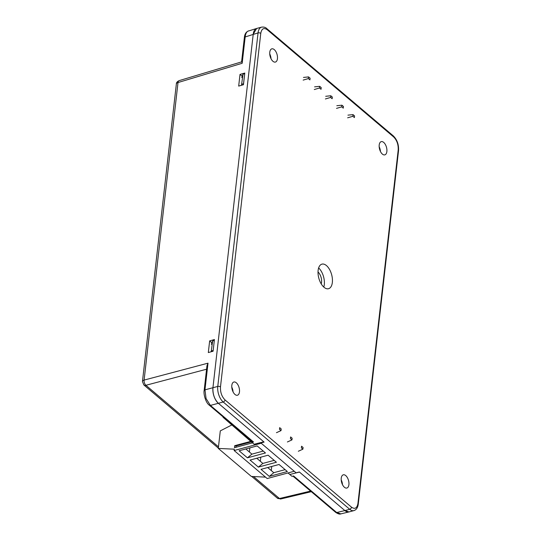 <?xml version="1.0" encoding="UTF-8"?>
<svg xmlns="http://www.w3.org/2000/svg" width="541" height="541" viewBox="0 0 541 541"><rect width="100%" height="100%" fill="white"/><g stroke="black" fill="none" stroke-linecap="round" stroke-linejoin="round"><path stroke-width="0.81" d="M214.425 339.538L213.093 351.21L208.319 352.563L209.651 340.891L214.425 339.538M211.781 343.21L211.835 342.744L209.651 340.891M240.008 74.415L244.789 73.062L243.457 84.734L238.682 86.087L240.008 74.415L242.24 76.261M209.306 405.195L252.478 441.808A1.954 1.332 -49.7 0 0 253.526 441.99L251.944 442.389L254.135 444.242L263.778 441.814L218.368 403.302C214.479 399.312 212.667 394.118 212.938 387.735L253.222 34.205L256.644 28.463L247.934 31.168C246.5 31.973 245.594 33.785 245.215 36.605L242.172 63.283L242.01 61.796M241.59 61.884L179.125 80.636A3.915 2.056 73.3 0 0 178.009 82.543L144.109 380.086A3.915 2.123 75.2 0 0 145.914 385.28A3.915 2.664 130.3 0 1 143.818 384.915L142.459 381.486A3.915 2.015 6.5 0 1 144.109 380.086L208.008 363.167L204.971 389.845L206.074 398.548L210.395 405.412L218.368 403.302L264.109 442.092L260.884 442.964L296.123 472.841L299.349 471.975L344.867 510.582A11.74 6.134 74.9 0 0 349.06 511.914L353.895 510.616C356.35 509.825 357.804 507.668 358.257 504.138A1.954 1.008 -173.5 0 0 357.926 503.482C357.033 508.236 354.889 509.473 351.508 507.181L225.002 399.9C221.756 396.614 220.248 392.286 220.478 386.923L260.762 33.4C261.655 28.646 263.798 27.408 267.18 29.701L393.686 136.981C396.932 140.268 398.433 144.596 398.203 149.958L357.926 503.482M253.54 476.547L279.447 498.518A3.915 2.036 76.6 0 0 280.793 498.971L277.35 498.153A3.915 2.664 -49.7 0 0 279.447 498.518L310.581 491.086M289.807 474.498L291.998 476.351L293.574 475.952L336.705 512.53L340.796 513.889C339.762 514.437 338.051 513.923 335.657 512.347L336.705 512.53L344.874 510.582L299.457 472.07L289.807 474.498L288.022 472.942M340.796 513.889L348.972 511.935L344.874 510.582M393.686 136.981A1.954 1.332 130.3 0 0 393.341 135.919L266.835 28.646C265.678 27.354 263.92 26.854 261.567 27.138L256.732 28.436A11.74 6.134 74.9 0 0 253.222 34.205L212.938 387.728L204.971 389.845L204.146 390.534L206.966 365.79L208.008 363.167M251.944 442.389L223.02 417.273L223.426 417.172M323.782 287.075A12.72 6.648 74.9 0 0 324.289 284.627A12.72 6.648 74.9 0 0 318.629 267.951M332.343 282.463A12.72 6.648 74.9 0 0 329.51 269.411A12.72 6.648 74.9 0 0 321.929 264.143A12.72 6.648 74.9 0 0 318.122 270.399A12.72 6.648 74.9 0 0 320.962 283.45A12.72 6.648 74.9 0 0 328.536 288.711A12.72 6.648 74.9 0 0 332.343 282.463M386.869 151.5A6.85 3.577 74.9 0 0 385.341 144.474A6.85 3.577 74.9 0 0 381.256 141.634A6.85 3.577 74.9 0 0 379.207 145.002A6.85 3.577 74.9 0 0 380.736 152.028A6.85 3.577 74.9 0 0 384.82 154.868A6.85 3.577 74.9 0 0 386.869 151.5M380.458 151.507A6.85 3.577 74.9 0 0 379.173 146.733M239.474 391.88A6.85 3.577 74.9 0 0 237.945 384.854A6.85 3.577 74.9 0 0 233.868 382.014A6.85 3.577 74.9 0 0 231.819 385.381A6.85 3.577 74.9 0 0 233.347 392.408A6.85 3.577 74.9 0 0 237.425 395.241A6.85 3.577 74.9 0 0 239.474 391.88M233.07 391.887A6.85 3.577 74.9 0 0 231.778 387.106M348.911 484.675A6.85 3.577 74.9 0 0 347.383 477.649A6.85 3.577 74.9 0 0 343.298 474.815A6.85 3.577 74.9 0 0 341.249 478.183A6.85 3.577 74.9 0 0 342.778 485.209A6.85 3.577 74.9 0 0 346.855 488.043A6.85 3.577 74.9 0 0 348.911 484.675M342.5 484.689A6.85 3.577 74.9 0 0 341.215 479.908M277.438 58.699A6.85 3.577 74.9 0 0 275.91 51.672A6.85 3.577 74.9 0 0 271.825 48.839A6.85 3.577 74.9 0 0 269.776 52.2A6.85 3.577 74.9 0 0 271.305 59.233A6.85 3.577 74.9 0 0 275.389 62.066A6.85 3.577 74.9 0 0 277.438 58.699M271.027 58.705A6.85 3.577 74.9 0 0 269.743 53.931M321.219 283.883A7.831 4.091 74.9 0 0 321.557 282.307A7.831 4.091 74.9 0 0 318.02 271.995M261.567 27.138A11.74 6.134 74.9 0 0 258.05 32.906L217.773 386.43L212.938 387.728A11.74 6.134 74.9 0 0 218.368 403.302L223.203 402.004A1.954 1.332 -49.7 0 0 225.002 399.9M260.884 442.964L260.938 442.531M214.31 340.539L213.168 350.548M211.355 344.333L212.647 340.931L214.263 340.499M211.2 351.745L212.647 340.931M211.511 350.94L213.12 350.5M241.462 85.302L243.051 74.124L241.759 77.525M243.572 83.733L241.908 84.126M244.708 73.732L243.518 83.693M244.66 73.691L243.051 74.124M269.864 55.013A7.831 4.091 -105.1 0 1 270.574 57.671M314.585 86.858L319.69 86.337L321.219 87.635L321.029 89.306L319.501 88.007L319.69 86.337M347.937 115.145L353.043 114.624L354.578 115.923L354.389 117.586L352.854 116.288L353.043 114.624M336.82 105.718L341.926 105.197L343.461 106.496L343.264 108.159L341.736 106.861L341.926 105.197M303.467 77.431L308.573 76.91L310.101 78.208L309.912 79.879L308.384 78.573L308.573 76.91M325.702 96.291L330.808 95.764L332.336 97.062L332.147 98.733L330.619 97.434L330.808 95.764M314.28 89.529L319.501 88.007M347.633 117.816L352.854 116.288M336.516 108.383L341.736 106.861M303.163 80.102L308.384 78.573M325.398 98.956L330.619 97.434M265.516 477.128L251.349 476.438L218.3 448.415L220.295 430.886L231.852 424.942M234.145 450.525L261.215 443.241L294.263 471.265L267.193 478.548L234.145 450.525L234.294 449.192L218.3 448.415M252.478 442.842L234.469 447.691L234.693 445.689L250.767 441.361M247.426 457.828L239.115 450.775L257.158 445.919L265.475 452.973L247.426 457.828L251.903 454.136L245.81 448.976M258.375 467.113L250.057 460.06L268.099 455.197L276.417 462.251L258.375 467.113L262.845 463.414L256.759 458.254M269.317 476.391L260.999 469.338L279.048 464.482L287.359 471.536L269.317 476.391L273.787 472.699L267.7 467.532M251.342 441.869L236.106 445.967L234.693 445.689M236.106 445.967L235.95 447.292M263.244 451.086L251.903 454.136M249.387 452.005L249.861 447.887M274.192 460.364L262.845 463.414M260.336 461.284L260.803 457.165M285.134 469.642L273.787 472.699M271.278 470.569L271.744 466.443M276.451 432.692L281.016 430.616L279.481 429.317L279.67 427.647L281.205 428.945L281.016 430.616M287.393 441.977L291.957 439.894L290.429 438.595L290.618 436.932L292.147 438.23L291.957 439.894M298.341 451.255L302.899 449.179L301.371 447.874L301.56 446.21L303.088 447.508L302.899 449.179M232.339 390.075A7.831 4.091 74.9 0 0 232.123 389.29M242.172 63.283L178.009 82.543A3.915 2.015 -173.5 0 0 176.359 83.943L142.459 381.486M260.762 33.4A1.954 1.008 6.5 0 0 258.05 32.906L244.417 37.187L241.57 62.053M206.574 369.219L145.914 385.28L218.476 446.819M204.146 390.534L204.146 390.541C203.402 393.598 205.512 402.612 209.347 405.229M209.326 405.216L210.395 405.412L253.526 441.99M398.203 149.958A1.954 1.008 6.5 0 1 398.541 150.614C398.866 144.616 397.135 139.72 393.341 135.919M266.835 28.646A1.954 1.332 130.3 0 1 267.18 29.701M344.867 510.582L349.702 509.277L223.203 402.004A11.74 6.134 74.9 0 1 217.773 386.43A1.954 1.008 6.5 0 1 220.478 386.923M353.895 510.616A11.74 6.134 74.9 0 1 349.702 509.277A1.954 1.332 -49.7 0 0 351.508 507.181M248.63 30.871C246.162 31.831 244.748 33.975 244.39 37.302M176.359 83.943C176.271 82.692 177.191 81.59 179.125 80.636M143.818 384.915L218.334 448.104M251.775 476.465L277.35 498.153M292.931 476.114L335.657 512.347M311.298 491.688L280.793 498.971M358.257 504.138L398.541 150.614"/></g></svg>
